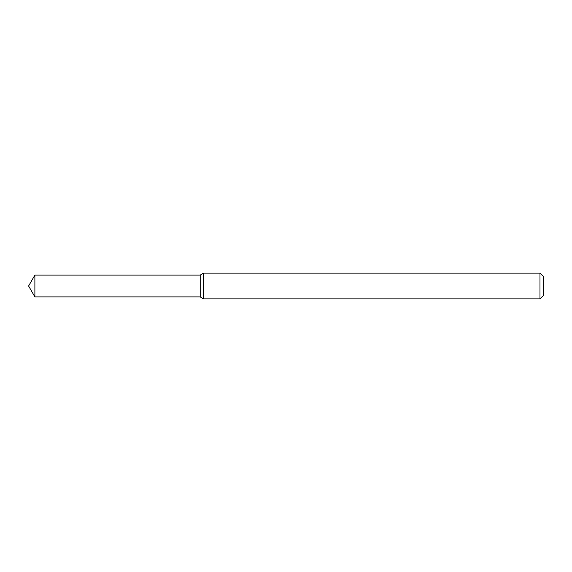 <?xml version="1.0" encoding="UTF-8"?>
<svg xmlns="http://www.w3.org/2000/svg" width="572" height="572" viewBox="0 0 572 572"><rect width="100%" height="100%" fill="white"/><g stroke="black" fill="none" stroke-linecap="round" stroke-linejoin="round"><path stroke-width="0.86" d="M34.892 275.103L200.2 275.103L200.2 296.897L200.2 275.103L203.618 273.13L203.618 298.87L200.2 296.897L34.892 296.897L34.892 275.103L28.6 286L34.892 296.897M539.968 298.87L539.968 273.13L543.4 276.562L543.4 295.438L539.968 298.87L203.618 298.87M539.968 273.13L203.618 273.13"/></g></svg>
